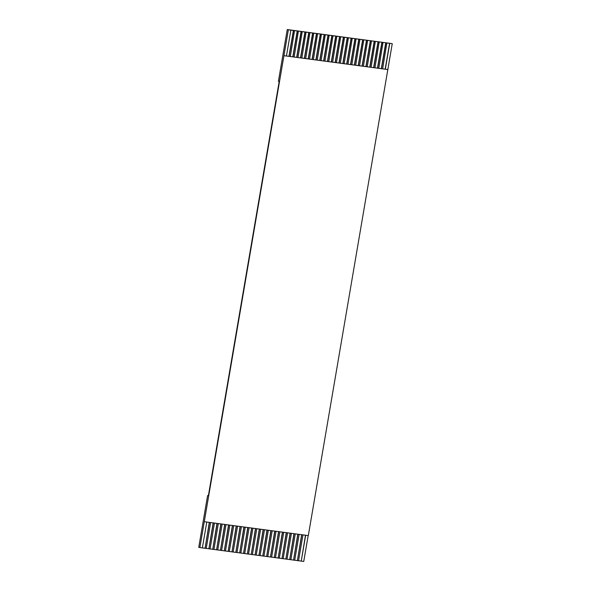 <?xml version="1.0" encoding="UTF-8"?>
<svg xmlns="http://www.w3.org/2000/svg" width="591" height="591" viewBox="0 0 591 591"><rect width="100%" height="100%" fill="white"/><g stroke="black" fill="none" stroke-linecap="round" stroke-linejoin="round"><path stroke-width="0.89" d="M206.784 522.045L202.358 547.923L198.746 547.347L207.596 495.568L208.379 495.738L279.188 81.499L278.405 81.329L287.256 29.55L290.868 30.126L286.443 56.012L283.939 55.68L288.364 29.794M392.254 43.653L387.829 69.546L385.325 69.213L382.636 68.852L386.883 42.921L392.254 43.653L287.256 29.55M382.636 68.852L286.443 56.012M378.787 68.334L383.034 42.412L387.061 42.958M385.908 42.803L381.476 68.696M301.816 534.722L297.399 560.6L298.551 560.756L302.976 534.877M389.75 43.32L385.325 69.213M305.665 535.239L301.247 561.118L303.744 561.45L308.17 535.572M374.938 67.825L379.193 41.895L383.212 42.449M382.059 42.293L377.634 68.187M297.975 534.212L293.55 560.091L294.702 560.246L299.127 534.367M371.089 67.308L375.344 41.385L379.363 41.931M378.21 41.776L373.785 67.669M294.126 533.695L289.701 559.574L290.853 559.729L295.278 533.85M367.24 66.798L371.495 40.868L375.514 41.422M374.362 41.267L369.936 67.152M290.277 533.185L285.852 559.064L287.004 559.219L291.429 533.341M363.399 66.281L367.646 40.358L371.665 40.905M370.513 40.749L366.088 66.643M286.428 532.668L282.003 558.547L283.163 558.702L287.581 532.823M359.55 65.771L363.797 39.841L367.824 40.395M366.664 40.24L362.239 66.126M282.579 532.159L278.154 558.037L279.314 558.192L283.739 532.314M355.701 65.254L359.949 39.331L363.975 39.878M362.822 39.723L358.39 65.616M278.73 531.641L274.313 557.52L275.465 557.675L279.89 531.797M351.852 64.744L356.107 38.814L360.126 39.368M358.973 39.213L354.548 65.099M274.889 531.132L270.464 557.01L271.616 557.165L276.041 531.287M348.003 64.227L352.258 38.304L356.277 38.851M355.125 38.696L350.699 64.589M271.04 530.615L266.615 556.493L267.767 556.648L272.192 530.77M344.154 63.717L348.409 37.787L352.428 38.341M351.276 38.186L346.851 64.072M267.191 530.105L262.766 555.983L263.918 556.138L268.344 530.26M340.313 63.2L344.56 37.277L348.579 37.824M347.427 37.669L343.002 63.562M263.342 529.588L258.917 555.466L260.077 555.621L264.495 529.743M336.464 62.69L340.712 36.76L344.738 37.314M343.578 37.159L339.153 63.045M259.493 529.078L255.068 554.956L256.228 555.112L260.646 529.233M332.615 62.173L336.863 36.25L340.889 36.797M339.729 36.642L335.304 62.535M255.644 528.561L251.227 554.439L252.379 554.594L256.804 528.716M328.766 61.663L333.021 35.733L337.04 36.287M335.887 36.132L331.462 62.018M251.803 528.051L247.378 553.93L248.53 554.085L252.955 528.206M324.917 61.146L329.172 35.224L333.191 35.77M332.039 35.615L327.613 61.508M247.954 527.534L243.529 553.412L244.681 553.568L249.107 527.689M321.068 60.637L325.323 34.706L329.342 35.261M328.19 35.105L323.765 60.991M244.105 527.024L239.68 552.903L240.833 553.058L245.258 527.179M317.227 60.119L321.474 34.197L325.493 34.743M324.341 34.588L319.916 60.481M240.256 526.507L235.831 552.386L236.991 552.541L241.409 526.662M313.378 59.61L317.626 33.68L321.652 34.234M320.492 34.079L316.067 59.964M236.407 525.997L231.982 551.876L233.142 552.031L237.56 526.153M309.529 59.093L313.777 33.17L317.803 33.717M316.643 33.561L312.218 59.455M232.559 525.48L228.141 551.359L229.293 551.514L233.718 525.635M305.68 58.583L309.935 32.653L313.954 33.207M312.802 33.052L308.376 58.937M228.717 524.971L224.292 550.849L225.444 551.004L229.869 525.126M301.831 58.066L306.086 32.143L310.105 32.69M308.953 32.535L304.528 58.428M224.868 524.453L220.443 550.332L221.595 550.487L226.021 524.609M297.982 57.556L302.237 31.626L306.256 32.18M305.104 32.025L300.679 57.911M221.019 523.944L216.594 549.822L217.747 549.977L222.172 524.099M294.133 57.039L298.389 31.116L302.407 31.663M301.255 31.508L296.83 57.401M217.17 523.427L212.745 549.305L213.905 549.46L218.323 523.582M290.292 56.529L294.54 30.599L298.566 31.153M297.406 30.998L292.981 56.884M213.321 522.917L208.896 548.795L210.056 548.95L214.474 523.072M290.868 30.126L294.717 30.636M293.557 30.481L289.132 56.374M209.473 522.4L205.055 548.278L206.207 548.433L210.632 522.555M199.854 547.584L283.939 55.68M305.488 535.217L301.247 561.118M301.07 561.081L298.551 560.741M301.646 534.7L297.399 560.6M297.221 560.563L294.702 560.231M297.798 534.19L293.55 560.091M293.372 560.054L290.861 559.714M293.949 533.673L289.701 559.574M289.531 559.537L287.012 559.204M290.1 533.163L285.852 559.064M285.682 559.027L283.163 558.687M286.251 532.646L282.003 558.547M281.833 558.51L279.314 558.177M282.402 532.136L278.154 558.037M277.984 558L275.465 557.66M278.56 531.619L274.313 557.52M274.135 557.483L271.616 557.15M274.712 531.11L270.464 557.01M270.286 556.973L267.775 556.633M270.863 530.592L266.615 556.493M266.438 556.456L263.926 556.124M267.014 530.083L262.766 555.983M262.596 555.946L260.077 555.606M263.165 529.566L258.917 555.466M258.747 555.429L256.228 555.097M259.316 529.056L255.068 554.956M254.898 554.919L252.379 554.58M255.475 528.539L251.227 554.439M251.049 554.402L248.53 554.07M251.626 528.029L247.378 553.93M247.201 553.893L244.689 553.553M247.777 527.512L243.529 553.412M243.352 553.375L240.84 553.043M243.928 527.002L239.68 552.903M239.51 552.866L236.991 552.526M240.079 526.485L235.831 552.386M235.661 552.349L233.142 552.016M236.23 525.975L231.982 551.876M231.812 551.839L229.293 551.499M232.389 525.458L228.141 551.359M227.963 551.322L225.444 550.989M228.54 524.948L224.292 550.849M224.115 550.812L221.603 550.472M224.691 524.431L220.443 550.332M220.266 550.295L217.754 549.962M220.842 523.922L216.594 549.822M216.424 549.785L213.905 549.445M216.993 523.404L212.745 549.305M212.575 549.268L210.056 548.936M213.144 522.895L208.896 548.795M208.726 548.758L206.207 548.418M209.303 522.378L205.055 548.278M204.878 548.241L202.358 547.909M387.829 69.546L308.317 535.594L204.434 521.727M208.387 495.672L207.596 495.568M293.387 30.444L288.962 56.352M297.236 30.961L292.804 56.862M301.085 31.471L296.652 57.379M304.926 31.988L300.501 57.888M308.775 32.498L304.35 58.406M312.624 33.015L308.199 58.915M316.473 33.524L312.048 59.432M320.322 34.042L315.889 59.942M324.171 34.551L319.738 60.459M328.012 35.068L323.587 60.969M331.861 35.578L327.436 61.486M335.71 36.095L331.285 61.996M339.559 36.605L335.134 62.513M343.408 37.122L338.975 63.023M347.257 37.632L342.824 63.54M351.106 38.149L346.673 64.05M354.947 38.659L350.522 64.567M358.796 39.176L354.371 65.076M362.645 39.686L358.22 65.594M366.494 40.203L362.061 66.103M370.343 40.713L365.91 66.62M374.192 41.23L369.759 67.13M378.033 41.739L373.608 67.647M381.882 42.257L377.457 68.157M385.731 42.766L381.306 68.674M389.58 43.283L385.155 69.184M387.977 69.575L284.086 55.709"/></g></svg>
